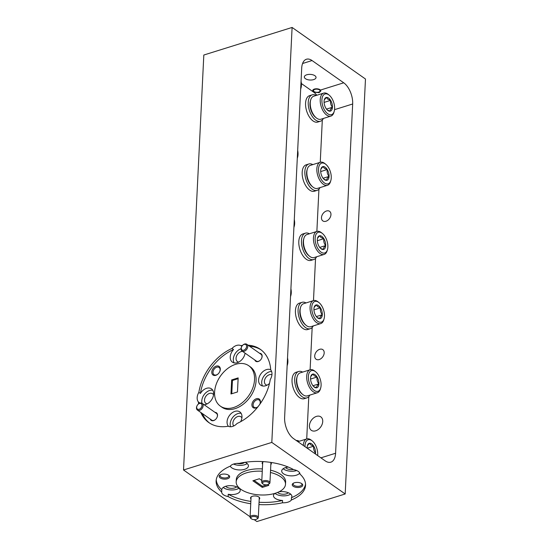 <?xml version="1.0" encoding="UTF-8"?>
<svg xmlns="http://www.w3.org/2000/svg" width="549" height="549" viewBox="0 0 549 549"><rect width="100%" height="100%" fill="white"/><g stroke="black" fill="none" stroke-linecap="round" stroke-linejoin="round"><path stroke-width="0.82" d="M317.631 455.533A10.843 5.758 72.7 0 0 312.278 440.964A10.843 5.758 72.7 0 0 311.818 440.614A10.843 5.758 72.7 0 0 304.976 446.639M303.309 445.465A12.051 6.396 -107.3 0 1 306.781 438.912A12.051 6.396 -107.3 0 1 310.892 439.866A12.051 6.396 -107.3 0 1 311.407 440.25L312.278 440.964M315.428 453.989A7.13 3.788 72.7 0 0 315.531 453.042A7.13 3.788 72.7 0 0 313.705 446.172A7.13 3.788 72.7 0 0 311.654 443.866A7.13 3.788 72.7 0 0 309.526 443.235A7.13 3.788 72.7 0 0 307.433 445.514A7.13 3.788 72.7 0 0 307.172 447.167A7.13 3.788 72.7 0 0 307.172 448.183M314.529 453.357L315.531 453.042C313.925 451.086 313.314 448.794 313.705 446.172L310.844 444.944L309.526 443.235L307.55 445.479M312.896 187.044L312.024 186.331A10.843 5.758 -107.3 0 1 306.987 170.204L307.303 169.119A12.051 6.396 72.7 0 0 312.896 187.044A12.051 6.396 72.7 0 0 313.41 187.435A12.051 6.396 72.7 0 0 317.521 188.389L327.499 185.274A12.051 6.396 -107.3 0 1 323.388 184.32A12.051 6.396 -107.3 0 1 317.006 172.166A12.051 6.396 -107.3 0 1 320.314 162.271A12.051 6.396 -107.3 0 1 324.425 163.225A12.051 6.396 -107.3 0 1 324.933 163.616L325.804 164.323A10.843 5.758 72.7 0 0 325.344 163.973A10.843 5.758 72.7 0 0 318.523 168.996A10.843 5.758 72.7 0 0 324.418 182.961A10.843 5.758 72.7 0 0 330.848 180.456A10.843 5.758 72.7 0 0 325.804 164.323M320.314 162.271L310.336 165.386A12.051 6.396 72.7 0 0 307.303 169.119M325.186 167.225A7.13 3.788 72.7 0 0 323.052 166.594A7.13 3.788 72.7 0 0 320.959 168.872A7.13 3.788 72.7 0 0 320.698 170.526A7.13 3.788 72.7 0 0 322.524 177.402A7.13 3.788 72.7 0 0 324.274 179.475A7.13 3.788 72.7 0 0 326.71 180.34A7.13 3.788 72.7 0 0 329.064 176.407A7.13 3.788 72.7 0 0 327.238 169.531A7.13 3.788 72.7 0 0 325.186 167.225M323.917 179.159L326.71 180.34C326.477 179.351 327.266 178.041 329.064 176.407C327.451 174.445 326.84 172.16 327.238 169.531L324.37 168.303L323.052 166.594L321.083 168.838M309.512 256.205L308.641 255.491A10.843 5.758 -107.3 0 1 303.604 239.364L303.92 238.28A12.051 6.396 72.7 0 0 309.512 256.205A12.051 6.396 72.7 0 0 310.027 256.596A12.051 6.396 72.7 0 0 314.138 257.55L324.116 254.434A12.051 6.396 -107.3 0 1 320.005 253.48A12.051 6.396 -107.3 0 1 313.623 241.327A12.051 6.396 -107.3 0 1 316.931 231.431A12.051 6.396 -107.3 0 1 321.041 232.385A12.051 6.396 -107.3 0 1 321.556 232.776L322.428 233.483A10.843 5.758 72.7 0 0 321.961 233.133A10.843 5.758 72.7 0 0 315.14 238.156A10.843 5.758 72.7 0 0 321.035 252.121A10.843 5.758 72.7 0 0 327.465 249.617A10.843 5.758 72.7 0 0 322.428 233.483M316.931 231.431L306.953 234.547A12.051 6.396 72.7 0 0 303.92 238.28M321.803 236.386A7.13 3.788 72.7 0 0 319.669 235.754A7.13 3.788 72.7 0 0 317.576 238.033A7.13 3.788 72.7 0 0 317.315 239.687A7.13 3.788 72.7 0 0 319.141 246.563A7.13 3.788 72.7 0 0 320.891 248.635A7.13 3.788 72.7 0 0 323.327 249.5A7.13 3.788 72.7 0 0 325.681 245.561A7.13 3.788 72.7 0 0 323.855 238.691A7.13 3.788 72.7 0 0 321.803 236.386M320.534 248.32L323.327 249.5C323.093 248.512 323.883 247.201 325.681 245.561C324.068 243.605 323.464 241.313 323.855 238.691L320.993 237.463L319.669 235.754L317.699 237.998M306.136 325.365L305.265 324.651A10.843 5.758 -107.3 0 1 300.221 308.524L300.536 307.44A12.051 6.396 72.7 0 0 306.136 325.365A12.051 6.396 72.7 0 0 306.644 325.756A12.051 6.396 72.7 0 0 310.755 326.71L320.733 323.587A12.051 6.396 -107.3 0 1 316.629 322.634A12.051 6.396 -107.3 0 1 310.24 310.487A12.051 6.396 -107.3 0 1 313.548 300.591A12.051 6.396 -107.3 0 1 317.658 301.545A12.051 6.396 -107.3 0 1 318.173 301.936L319.044 302.643A10.843 5.758 72.7 0 0 318.578 302.293A10.843 5.758 72.7 0 0 311.757 307.316A10.843 5.758 72.7 0 0 317.651 321.275A10.843 5.758 72.7 0 0 324.082 318.777A10.843 5.758 72.7 0 0 319.044 302.643M313.548 300.591L303.57 303.707A12.051 6.396 72.7 0 0 300.536 307.44M318.42 305.546A7.13 3.788 72.7 0 0 316.293 304.915A7.13 3.788 72.7 0 0 314.193 307.193A7.13 3.788 72.7 0 0 313.932 308.847A7.13 3.788 72.7 0 0 315.764 315.723A7.13 3.788 72.7 0 0 317.507 317.796A7.13 3.788 72.7 0 0 319.943 318.66A7.13 3.788 72.7 0 0 322.297 314.721A7.13 3.788 72.7 0 0 320.472 307.852A7.13 3.788 72.7 0 0 318.42 305.546M317.15 317.48L319.943 318.66C319.717 317.672 320.499 316.361 322.297 314.721C320.685 312.765 320.081 310.473 320.472 307.852L317.61 306.623L316.293 304.915L314.316 307.159M302.753 394.525L301.881 393.811A10.843 5.758 -107.3 0 1 296.844 377.685L297.153 376.6A12.051 6.396 72.7 0 0 302.753 394.525A12.051 6.396 72.7 0 0 303.261 394.916A12.051 6.396 72.7 0 0 307.371 395.87L317.349 392.748A12.051 6.396 -107.3 0 1 313.246 391.794A12.051 6.396 -107.3 0 1 306.857 379.647A12.051 6.396 -107.3 0 1 310.164 369.751A12.051 6.396 -107.3 0 1 314.275 370.705A12.051 6.396 -107.3 0 1 314.79 371.09L315.661 371.803A10.843 5.758 72.7 0 0 315.195 371.453A10.843 5.758 72.7 0 0 308.373 376.477A10.843 5.758 72.7 0 0 314.268 390.435A10.843 5.758 72.7 0 0 320.698 387.937A10.843 5.758 72.7 0 0 315.661 371.803M310.164 369.751L300.186 372.867A12.051 6.396 72.7 0 0 297.153 376.6M315.037 374.706A7.13 3.788 72.7 0 0 312.909 374.075A7.13 3.788 72.7 0 0 310.816 376.353A7.13 3.788 72.7 0 0 310.556 378.007A7.13 3.788 72.7 0 0 312.381 384.876A7.13 3.788 72.7 0 0 314.124 386.956A7.13 3.788 72.7 0 0 316.56 387.82A7.13 3.788 72.7 0 0 318.914 383.881A7.13 3.788 72.7 0 0 317.089 377.012A7.13 3.788 72.7 0 0 315.037 374.706M313.767 386.64L316.56 387.82C316.334 386.832 317.116 385.522 318.914 383.881C317.301 381.926 316.698 379.634 317.089 377.012L314.227 375.784L312.909 374.075L310.933 376.319M316.279 117.884L315.407 117.17A10.843 5.758 -107.3 0 1 310.37 101.043L310.686 99.959A12.051 6.396 72.7 0 0 316.279 117.884A12.051 6.396 72.7 0 0 316.794 118.275A12.051 6.396 72.7 0 0 320.904 119.229L330.882 116.114A12.051 6.396 -107.3 0 1 326.772 115.16A12.051 6.396 -107.3 0 1 320.39 103.006A12.051 6.396 -107.3 0 1 323.697 93.11A12.051 6.396 -107.3 0 1 327.808 94.064A12.051 6.396 -107.3 0 1 328.316 94.455L329.187 95.162A10.843 5.758 72.7 0 0 328.727 94.812A10.843 5.758 72.7 0 0 321.906 99.836A10.843 5.758 72.7 0 0 327.801 113.801A10.843 5.758 72.7 0 0 334.224 111.296A10.843 5.758 72.7 0 0 329.187 95.162M323.697 93.11L313.719 96.226A12.051 6.396 72.7 0 0 310.686 99.959M328.57 98.065A7.13 3.788 72.7 0 0 326.435 97.434A7.13 3.788 72.7 0 0 324.342 99.712A7.13 3.788 72.7 0 0 324.082 101.366A7.13 3.788 72.7 0 0 325.907 108.242A7.13 3.788 72.7 0 0 327.657 110.315A7.13 3.788 72.7 0 0 330.086 111.179A7.13 3.788 72.7 0 0 332.447 107.247A7.13 3.788 72.7 0 0 330.615 100.371A7.13 3.788 72.7 0 0 328.57 98.065M327.3 109.999L330.086 111.179C329.86 110.191 330.649 108.88 332.447 107.247C330.834 105.284 330.224 102.999 330.615 100.371L327.753 99.143L326.435 97.434L324.466 99.678M320.06 90.914A3.294 1.585 -177.2 0 0 316.876 89.158A3.294 1.585 -177.2 0 0 313.486 90.564A3.294 1.585 -177.2 0 0 313.98 91.477A3.294 1.585 -177.2 0 0 319.477 91.745A3.294 1.585 -177.2 0 0 320.06 90.914M263.005 483.978L262.347 483.443A4.117 1.983 2.8 0 1 261.722 482.324A4.117 1.983 2.8 0 1 263.074 480.951A4.117 1.983 2.8 0 1 267.541 480.787A4.117 1.983 2.8 0 1 269.943 482.729A4.117 1.983 2.8 0 1 269.216 483.779L268.502 484.252A3.294 1.585 -177.2 0 0 267.967 482.132A3.294 1.585 -177.2 0 0 263.589 481.988A3.294 1.585 -177.2 0 0 263.005 483.978A3.294 1.585 -177.2 0 0 268.008 484.506A3.294 1.585 -177.2 0 0 268.502 484.252M261.722 482.324L262.683 462.732A4.117 1.983 2.8 0 1 263.218 461.819M242.541 345.396A3.294 2.292 -54.9 0 0 241.663 346.652A3.294 2.292 -54.9 0 0 241.32 348.855A3.294 2.292 -54.9 0 0 244.477 349.878A3.294 2.292 -54.9 0 0 246.535 345.76A3.294 2.292 -54.9 0 0 242.541 345.396L242.679 345.259A4.117 2.869 125.1 0 1 246.776 344.278L261.063 354.325A4.117 2.869 125.1 0 1 261.955 355.752A4.117 2.869 125.1 0 1 261.557 358.456M260.391 360.117A4.117 2.869 125.1 0 1 258.524 361.29A4.117 2.869 125.1 0 1 256.335 361.057L242.04 351.017A4.117 2.869 125.1 0 1 241.148 349.583A4.117 2.869 125.1 0 1 241.574 346.831L241.663 346.652M246.776 344.278A4.117 2.869 125.1 0 1 247.668 345.712A4.117 2.869 125.1 0 1 245.993 350.18A4.117 2.869 125.1 0 1 242.04 351.017M251.579 496.639A4.117 1.983 -177.2 0 0 251.524 496.68A4.117 1.983 -177.2 0 0 251.044 497.552L250.083 517.144A4.117 1.983 2.8 0 1 250.564 516.273A4.117 1.983 2.8 0 1 255.237 515.463A4.117 1.983 2.8 0 1 258.305 517.549A4.117 1.983 2.8 0 1 257.824 518.414A4.117 1.983 2.8 0 1 257.577 518.599L256.863 519.073A3.294 1.585 -177.2 0 0 257.062 518.922A3.294 1.585 -177.2 0 0 255.704 516.726A3.294 1.585 -177.2 0 0 251.257 517.206A3.294 1.585 -177.2 0 0 251.367 518.798A3.294 1.585 -177.2 0 0 256.863 519.073M258.305 517.549L259.265 497.95A4.117 1.983 -177.2 0 0 258.819 496.989M197.942 404.476A3.294 2.292 -54.9 0 0 197.057 405.732A3.294 2.292 -54.9 0 0 196.714 407.934A3.294 2.292 -54.9 0 0 199.877 408.957A3.294 2.292 -54.9 0 0 201.936 404.839A3.294 2.292 -54.9 0 0 197.942 404.476L198.079 404.339A4.117 2.869 125.1 0 1 202.176 403.357A4.117 2.869 125.1 0 1 203.068 404.791A4.117 2.869 125.1 0 1 201.387 409.259A4.117 2.869 125.1 0 1 197.441 410.089L211.729 420.136A4.117 2.869 -54.9 0 0 213.918 420.369A4.117 2.869 -54.9 0 0 215.784 419.196M216.951 417.535A4.117 2.869 -54.9 0 0 217.356 414.831A4.117 2.869 -54.9 0 0 216.464 413.397L202.176 403.357M197.441 410.089A4.117 2.869 125.1 0 1 196.549 408.662A4.117 2.869 125.1 0 1 196.974 405.903L197.057 405.732M236.619 486.819A5.861 2.82 2.8 0 1 234.663 487.931A5.861 2.82 2.8 0 1 225.728 486.284M220.506 474.741A4.413 2.127 -177.2 0 0 220.039 475.626A4.413 2.127 -177.2 0 0 222.4 477.651A4.413 2.127 -177.2 0 0 227.032 477.664A4.413 2.127 -177.2 0 0 228.851 476.058A4.413 2.127 -177.2 0 0 228.48 475.132M221.322 474.418A5.27 2.539 -177.2 0 0 220.08 474.988A5.27 2.539 -177.2 0 0 220.732 478.268A5.27 2.539 -177.2 0 0 227.499 478.762A5.27 2.539 -177.2 0 0 228.871 475.413A5.27 2.539 -177.2 0 0 221.322 474.418M259.19 499.384A4.612 2.217 -177.2 0 0 259.039 497.154A4.612 2.217 -177.2 0 0 252.43 496.282A4.612 2.217 -177.2 0 0 251.346 496.776A4.612 2.217 -177.2 0 0 250.975 498.979M228.13 496.571L228.24 494.265A9.216 4.44 -177.2 0 0 236.406 493.928A9.216 4.44 -177.2 0 0 240.201 490.58A9.216 4.44 -177.2 0 0 235.281 486.352A9.216 4.44 -177.2 0 0 225.591 486.325A9.216 4.44 -177.2 0 0 221.789 489.674A9.216 4.44 -177.2 0 0 221.789 489.729L221.679 492.034A9.216 4.44 -177.2 0 0 228.13 496.571A44.771 21.562 -177.2 0 0 250.742 503.721M223.244 487.437A9.216 4.44 -177.2 0 0 236.633 489.317A9.216 4.44 -177.2 0 0 238.973 488.205M245.067 353.137A9.216 6.423 -54.9 0 1 237.298 362.676A9.216 6.423 -54.9 0 1 232.392 362.148A9.216 6.423 -54.9 0 1 233.558 349.521L232.014 348.437A44.771 31.211 -54.9 0 0 198.862 392.35A9.216 6.423 -54.9 0 0 198.395 401.978L199.939 403.062A9.216 6.423 -54.9 0 0 199.987 403.124M204.166 404.757A9.216 6.423 -54.9 0 0 205.758 404.448A9.216 6.423 -54.9 0 0 212.971 397.112A9.216 6.423 -54.9 0 0 211.454 388.836A9.216 6.423 -54.9 0 0 206.548 388.315A9.216 6.423 -54.9 0 0 200.406 393.434L198.862 392.35M212.765 390.257A9.216 6.423 -54.9 0 0 209.636 390.483A9.216 6.423 -54.9 0 0 202.032 403.268M213.54 394.82A5.861 4.083 -54.9 0 0 212.614 393.757A5.861 4.083 -54.9 0 0 209.492 393.42A5.861 4.083 -54.9 0 0 204.914 398.087A5.861 4.083 -54.9 0 0 205.875 403.343A5.861 4.083 -54.9 0 0 207.193 403.858M210.253 419.1A4.612 3.212 -54.9 0 0 213.609 420.596A4.612 3.212 -54.9 0 0 215.743 419.237A4.612 3.212 -54.9 0 0 216.979 417.48A4.612 3.212 -54.9 0 0 214.988 412.368M219.627 371.858A4.413 3.074 -54.9 0 0 219.085 367.459A4.413 3.074 -54.9 0 0 216.738 367.206A4.413 3.074 -54.9 0 0 213.293 370.719A4.413 3.074 -54.9 0 0 214.014 374.679A4.413 3.074 -54.9 0 0 216.361 374.933A4.413 3.074 -54.9 0 0 218.337 373.697M216.272 366.108A5.27 3.671 -54.9 0 0 211.79 372.044A5.27 3.671 -54.9 0 0 215.826 375.324A5.27 3.671 -54.9 0 0 218.262 373.773A5.27 3.671 -54.9 0 0 219.675 371.762A5.27 3.671 -54.9 0 0 216.272 366.108M259.876 404.201A5.27 3.671 -54.9 0 0 256.39 398.725A5.27 3.671 -54.9 0 0 251.909 404.661A5.27 3.671 -54.9 0 0 255.944 407.941A5.27 3.671 -54.9 0 0 257.893 406.843M259.849 404.236A4.413 3.074 -54.9 0 0 259.203 400.077A4.413 3.074 -54.9 0 0 256.857 399.823A4.413 3.074 -54.9 0 0 253.405 403.337A4.413 3.074 -54.9 0 0 254.132 407.296A4.413 3.074 -54.9 0 0 256.479 407.55A4.413 3.074 -54.9 0 0 257.975 406.74M254.86 360.02A4.612 3.212 -54.9 0 0 258.208 361.523A4.612 3.212 -54.9 0 0 260.35 360.165A4.612 3.212 -54.9 0 0 261.585 358.401A4.612 3.212 -54.9 0 0 259.588 353.288M242.665 351.456A5.861 4.083 -54.9 0 0 241.032 351.648A5.861 4.083 -54.9 0 0 236.454 356.315A5.861 4.083 -54.9 0 0 237.415 361.571A5.861 4.083 -54.9 0 0 238.733 362.079M271.933 374.727A5.861 4.083 -54.9 0 0 269.401 374.713A5.861 4.083 -54.9 0 0 264.817 379.373A5.861 4.083 -54.9 0 0 265.778 384.636A5.861 4.083 -54.9 0 0 267.095 385.144M241.903 417.885A5.861 4.083 -54.9 0 0 240.984 416.821A5.861 4.083 -54.9 0 0 237.861 416.485A5.861 4.083 -54.9 0 0 233.449 420.719A5.861 4.083 -54.9 0 0 233.744 425.969M200.81 412.457A44.771 31.211 -54.9 0 0 208.819 422.565A44.771 31.211 -54.9 0 0 228.212 426.223A9.216 6.423 -54.9 0 0 232.584 426.429A9.216 6.423 -54.9 0 0 237.106 423.444A44.771 31.211 125.1 0 0 270.266 379.531A9.216 6.423 -54.9 0 0 270.732 369.902A44.771 31.211 125.1 0 0 260.308 349.308A44.771 31.211 125.1 0 0 248.079 345.197M240.675 421.673A9.216 6.423 -54.9 0 0 239.824 411.901A9.216 6.423 -54.9 0 0 234.917 411.373A9.216 6.423 -54.9 0 0 227.952 418.098A9.216 6.423 -54.9 0 0 228.508 426.36M241.135 413.322A9.216 6.423 -54.9 0 0 238.005 413.548A9.216 6.423 -54.9 0 0 230.539 426.758M241.841 346.309L240.915 345.657A9.216 6.423 -54.9 0 0 236.544 345.451A9.216 6.423 -54.9 0 0 232.014 348.437M241.08 348.739A9.216 6.423 -54.9 0 0 234.169 362.903M270.726 369.751A9.216 6.423 -54.9 0 0 266.457 369.601A9.216 6.423 -54.9 0 0 259.245 376.937A9.216 6.423 -54.9 0 0 260.761 385.213A9.216 6.423 -54.9 0 0 265.668 385.741A9.216 6.423 -54.9 0 0 269.477 383.463M271.59 371.44A9.216 6.423 -54.9 0 0 269.545 371.769A9.216 6.423 -54.9 0 0 262.868 377.877A9.216 6.423 -54.9 0 0 262.539 385.961M258.936 504.565A44.771 21.562 -177.2 0 0 282.454 502.781A9.216 4.44 -177.2 0 0 287.964 502.143A9.216 4.44 -177.2 0 0 291.347 500.002A44.771 21.562 -177.2 0 0 305.553 485.261A44.771 21.562 -177.2 0 0 300.001 474.123A9.216 4.44 -177.2 0 0 293.55 469.587A44.771 21.562 -177.2 0 0 239.227 463.37A9.216 4.44 -177.2 0 0 233.709 464.008A9.216 4.44 -177.2 0 0 230.326 466.149A44.771 21.562 -177.2 0 0 216.121 480.89A44.771 21.562 -177.2 0 0 221.679 492.034M282.454 502.781L282.563 500.475A9.216 4.44 -177.2 0 1 273.464 495.589A9.216 4.44 -177.2 0 1 274.857 493.393M274.946 493.366A9.216 4.44 -177.2 0 0 288.307 495.225A9.216 4.44 -177.2 0 0 290.647 494.121M230.257 466.176A9.216 4.44 -177.2 0 0 244.634 469.306A9.216 4.44 -177.2 0 0 248.436 465.957A9.216 4.44 -177.2 0 0 245.074 462.292M233.524 464.07A9.216 4.44 -177.2 0 0 244.861 464.694A9.216 4.44 -177.2 0 0 247.208 463.582M288.266 467.062A9.216 4.44 -177.2 0 0 285.501 467.618A9.216 4.44 -177.2 0 0 281.699 470.967A9.216 4.44 -177.2 0 0 286.626 475.187A9.216 4.44 -177.2 0 0 296.309 475.214A9.216 4.44 -177.2 0 0 299.74 473.005M283.154 468.729A9.216 4.44 -177.2 0 0 296.535 470.603A9.216 4.44 -177.2 0 0 296.721 470.548M263.582 461.64A4.612 2.217 -177.2 0 0 262.985 461.956A4.612 2.217 -177.2 0 0 262.614 464.159M294.401 482.777A5.27 2.539 -177.2 0 0 293.166 483.346A5.27 2.539 -177.2 0 0 293.811 486.627A5.27 2.539 -177.2 0 0 300.577 487.121A5.27 2.539 -177.2 0 0 301.957 483.772A5.27 2.539 -177.2 0 0 294.401 482.777M293.585 483.099A4.413 2.127 -177.2 0 0 293.125 483.985A4.413 2.127 -177.2 0 0 295.479 486.009A4.413 2.127 -177.2 0 0 300.118 486.023A4.413 2.127 -177.2 0 0 301.936 484.417A4.413 2.127 -177.2 0 0 301.559 483.491M262.264 471.248A24.691 11.893 -177.2 0 0 246.357 472.902A24.691 11.893 -177.2 0 0 236.18 481.871A24.691 11.893 -177.2 0 0 249.37 493.18A24.691 11.893 -177.2 0 0 275.317 493.256A24.691 11.893 -177.2 0 0 285.501 484.28L285.61 481.981A24.691 11.893 -177.2 0 0 270.554 470.17M262.381 468.942A24.691 11.893 -177.2 0 0 246.467 470.596A24.691 11.893 -177.2 0 0 236.29 479.565L236.18 481.871M285.501 484.28A24.691 11.893 -177.2 0 0 270.444 472.476M314.035 92.074A4.049 1.949 2.8 0 1 312.724 90.544A4.049 1.949 2.8 0 1 314.399 89.068A4.049 1.949 2.8 0 1 320.451 90.07L320.808 91.01L319.134 92.692L313.692 92.184L301.38 83.537M313.98 91.477L313.369 90.983A4.049 1.949 2.8 0 1 312.8 90.214M220.369 406.136L221.913 407.228A24.691 17.211 -54.9 0 0 235.047 408.634A24.691 17.211 -54.9 0 0 254.359 388.987A24.691 17.211 -54.9 0 0 250.303 366.821L248.759 365.737A24.691 17.211 125.1 0 1 252.814 387.903A24.691 17.211 125.1 0 1 233.503 407.55A24.691 17.211 125.1 0 1 220.369 406.136A24.691 17.211 125.1 0 1 216.313 383.977A24.691 17.211 125.1 0 1 235.617 364.323A24.691 17.211 125.1 0 1 248.759 365.737M319.195 359.568A5.861 4.083 125.1 0 1 316.08 359.231A5.861 4.083 125.1 0 1 315.119 353.975A5.861 4.083 125.1 0 1 319.703 349.308A5.861 4.083 125.1 0 1 322.819 349.644A5.861 4.083 125.1 0 1 323.78 354.901A5.861 4.083 125.1 0 1 319.195 359.568M325.962 221.247A5.861 4.083 125.1 0 1 322.846 220.911A5.861 4.083 125.1 0 1 321.886 215.654A5.861 4.083 125.1 0 1 326.463 210.988A5.861 4.083 125.1 0 1 329.585 211.324A5.861 4.083 125.1 0 1 330.546 216.581A5.861 4.083 125.1 0 1 325.962 221.247M315.716 430.8A8.228 5.737 125.1 0 1 311.338 430.334A8.228 5.737 125.1 0 1 309.986 422.943A8.228 5.737 125.1 0 1 316.416 416.396A8.228 5.737 125.1 0 1 320.801 416.863A8.228 5.737 125.1 0 1 322.153 424.253A8.228 5.737 125.1 0 1 315.716 430.8M313.623 79.619A5.861 2.82 2.8 0 1 307.461 79.605A5.861 2.82 2.8 0 1 304.331 76.922A5.861 2.82 2.8 0 1 306.747 74.788A5.861 2.82 2.8 0 1 312.903 74.808A5.861 2.82 2.8 0 1 316.039 77.491A5.861 2.82 2.8 0 1 313.623 79.619M293.386 469.498A5.861 2.82 2.8 0 1 285.638 467.576M244.703 462.347A5.861 2.82 2.8 0 1 242.891 463.308A5.861 2.82 2.8 0 1 237.127 463.397M288.294 492.728A5.861 2.82 2.8 0 1 286.338 493.846A5.861 2.82 2.8 0 1 277.609 492.432M312.8 164.618A13.828 7.343 72.7 0 0 308.833 163.993L306.17 164.824A13.828 7.343 72.7 0 0 303.281 180.209A13.828 7.343 72.7 0 0 314.412 191.224L317.075 190.386A13.828 7.343 72.7 0 0 319.985 187.621M306.033 302.938A13.828 7.343 72.7 0 0 302.067 302.314L299.404 303.144A13.828 7.343 72.7 0 0 296.515 318.53A13.828 7.343 72.7 0 0 307.646 329.537L310.309 328.707A13.828 7.343 72.7 0 0 313.218 325.934M316.183 95.457A13.828 7.343 72.7 0 0 312.216 94.833L309.554 95.663A13.828 7.343 72.7 0 0 306.665 111.056A13.828 7.343 72.7 0 0 317.796 122.063L320.458 121.226A13.828 7.343 72.7 0 0 323.368 118.46M306.719 438.932L308.785 396.666M310.103 369.772L312.168 327.506M313.479 300.612L315.551 258.346M316.862 231.452L318.935 189.185M320.245 162.291L322.311 120.025M316.848 95.252A16.463 8.743 72.7 0 0 313.692 92.184M302.65 372.098A13.828 7.343 72.7 0 0 298.683 371.474L296.021 372.304A13.828 7.343 72.7 0 0 293.132 387.69A13.828 7.343 72.7 0 0 304.263 398.698L306.925 397.867A13.828 7.343 72.7 0 0 309.835 395.095M309.416 233.778A13.828 7.343 72.7 0 0 305.45 233.153L302.787 233.984A13.828 7.343 72.7 0 0 299.898 249.37A13.828 7.343 72.7 0 0 311.029 260.377L313.692 259.547A13.828 7.343 72.7 0 0 316.601 256.781M261.063 349.871A44.771 31.211 -54.9 0 0 249.623 346.282M240.915 345.657A44.771 31.211 125.1 0 1 242.534 345.403M293.564 438.624L325.234 460.879A16.463 8.743 72.7 0 0 330.841 462.183A16.463 8.743 72.7 0 0 335.59 453.254L352.671 103.994A16.463 8.743 72.7 0 0 343.722 82.803L312.058 60.548A16.463 8.743 72.7 0 0 306.445 59.244A16.463 8.743 72.7 0 0 301.696 68.172L284.615 417.425A16.463 8.743 72.7 0 0 293.564 438.624M261.811 480.464L259.375 478.749L252.876 480.78L262.298 487.402L268.797 485.371L267.706 484.609M231.657 379.922L238.156 377.89L237.47 391.959L230.971 393.983L231.657 379.922L232.433 380.464L238.115 378.686M345.184 493.976L365.476 79.015L292.102 27.45L203.816 55.024L183.524 469.985L271.81 442.412L345.184 493.976L256.898 521.55L254.194 519.656M292.102 27.45L271.81 442.412M198.395 401.978A44.771 31.211 -54.9 0 0 198.573 403.892M250.104 516.774L183.524 469.985M231.781 393.729L232.433 380.464M233.558 349.521A44.771 31.211 -54.9 0 0 200.406 393.434M202.355 413.541A44.771 31.211 -54.9 0 0 209.601 423.094M320.767 90.619A4.049 1.949 2.8 0 1 320.129 91.312L319.477 91.745M216.244 479.744A44.771 21.562 -177.2 0 0 221.789 489.729M228.24 494.265A44.771 21.562 -177.2 0 0 250.852 501.415M259.053 502.26A44.771 21.562 -177.2 0 0 282.563 500.475M305.546 484.108A44.771 21.562 -177.2 0 1 291.457 497.696A9.216 4.44 -177.2 0 0 291.883 496.488A9.216 4.44 -177.2 0 0 278.954 491.835M270.829 464.564A4.612 2.217 -177.2 0 0 270.767 462.409M291.457 497.696L291.347 500.002M270.65 462.388A4.117 1.983 2.8 0 1 270.904 463.13L269.943 482.729M267.239 484.726L262.36 486.249L254.05 480.416M262.298 487.402L262.36 486.249M251.367 518.798L250.708 518.263A4.117 1.983 2.8 0 1 250.083 517.144M300.68 88.89A10.843 5.758 72.7 0 0 301.017 87.957L300.708 89.034A12.051 6.396 -107.3 0 1 300.674 89.151M301.017 87.957A10.843 5.758 72.7 0 0 301.058 81.225M334.224 111.296L333.916 112.373A12.051 6.396 -107.3 0 1 330.882 116.114M326.497 109.1L332.447 107.247M324.088 102.409L330.615 100.371M312.216 94.833A13.828 7.343 72.7 0 0 309.327 110.219A13.828 7.343 72.7 0 0 320.458 121.226M297.304 158.05A10.843 5.758 72.7 0 0 297.633 157.117L297.325 158.194A12.051 6.396 -107.3 0 1 297.29 158.311M297.633 157.117A10.843 5.758 72.7 0 0 297.675 150.385M293.921 227.204A10.843 5.758 72.7 0 0 294.25 226.277L293.941 227.355A12.051 6.396 -107.3 0 1 293.907 227.471M294.25 226.277A10.843 5.758 72.7 0 0 294.291 219.545M290.538 296.364A10.843 5.758 72.7 0 0 290.867 295.431L290.558 296.515A12.051 6.396 -107.3 0 1 290.524 296.632M290.867 295.431A10.843 5.758 72.7 0 0 290.908 288.705M287.154 365.524A10.843 5.758 72.7 0 0 287.484 364.591L287.175 365.675A12.051 6.396 -107.3 0 1 287.141 365.792M287.484 364.591A10.843 5.758 72.7 0 0 287.532 357.866M320.698 387.937L320.39 389.015A12.051 6.396 -107.3 0 1 317.349 392.748M312.971 385.741L318.914 383.881M310.556 379.05L317.089 377.012M298.683 371.474A13.828 7.343 72.7 0 0 295.794 386.86A13.828 7.343 72.7 0 0 306.925 397.867M324.082 318.777L323.766 319.854A12.051 6.396 -107.3 0 1 320.733 323.587M316.348 316.581L322.297 314.721M313.939 309.89L320.472 307.852M302.067 302.314A13.828 7.343 72.7 0 0 299.178 317.699A13.828 7.343 72.7 0 0 310.309 328.707M327.465 249.617L327.149 250.694A12.051 6.396 -107.3 0 1 324.116 254.434M319.731 247.421L325.681 245.561M317.322 240.73L323.855 238.691M305.45 233.153A13.828 7.343 72.7 0 0 302.561 248.539A13.828 7.343 72.7 0 0 313.692 259.547M330.848 180.456L330.532 181.534A12.051 6.396 -107.3 0 1 327.499 185.274M323.114 178.26L329.064 176.407M320.705 171.569L327.238 169.531M308.833 163.993A13.828 7.343 72.7 0 0 305.944 179.379A13.828 7.343 72.7 0 0 317.075 190.386M299.267 441.259A13.828 7.343 72.7 0 0 296.186 440.463M307.2 448.204L313.705 446.172M320.451 90.07L343.722 82.803M302.574 63.512L312.058 60.548M334.554 109.656L352.671 103.994M320.911 457.839L335.59 453.254M306.781 438.912L297.915 441.677"/></g></svg>

